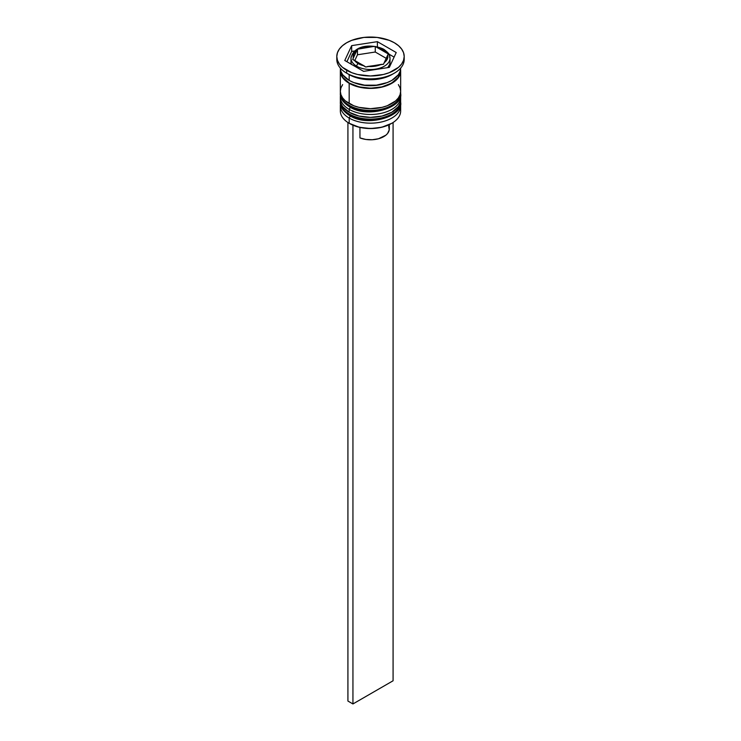 <?xml version="1.0" encoding="UTF-8"?>
<svg xmlns="http://www.w3.org/2000/svg" width="741" height="741" viewBox="0 0 741 741"><rect width="100%" height="100%" fill="white"/><g stroke="black" fill="none" stroke-linecap="round" stroke-linejoin="round"><path stroke-width="1.11" d="M400.381 104.62A30.159 17.414 180 0 1 380.142 118.773A30.159 17.414 180 0 1 349.178 114.586A2.13 1.232 120 0 0 349.613 115.568A2.13 1.232 -60 0 1 349.178 114.586A30.159 17.414 0 0 0 382.041 118.365A30.159 17.414 0 0 0 400.659 102.277C403.586 116.124 367.693 127.609 349.613 115.568C343.111 111.28 340.017 106.852 340.341 102.277A30.159 17.414 0 0 0 349.178 114.586L349.178 114.012A30.159 17.414 0 0 0 380.142 118.199A30.159 17.414 0 0 0 400.381 104.036M400.659 102.277L400.622 100.804A30.159 17.414 180 0 1 400.659 101.702A30.159 17.414 180 0 1 382.041 117.782A30.159 17.414 180 0 1 349.178 114.012L349.178 114.586A30.159 17.414 180 0 1 341.11 106.176M340.61 99.387A30.159 17.414 0 0 0 349.178 114.012A30.159 17.414 180 0 1 340.341 101.702L340.341 102.277A30.159 17.414 0 0 1 340.351 101.989M349.613 115.568A2.13 1.232 -60 0 0 350.678 115.457L354.93 117.476M359.774 118.968L370.5 120.199L381.226 118.968M386.07 117.476L390.322 115.457M400.381 95.932A30.159 17.414 180 0 1 380.142 110.085A30.159 17.414 180 0 1 349.178 105.898A2.13 1.232 120 0 0 349.613 106.871A2.13 1.232 -60 0 1 349.178 105.898A30.159 17.414 0 0 0 382.041 109.677A30.159 17.414 0 0 0 400.659 93.588C403.586 107.436 367.693 118.921 349.613 106.871C343.111 102.591 340.017 98.155 340.341 93.588A30.159 17.414 0 0 0 349.178 105.898L349.178 105.324A30.159 17.414 0 0 0 380.142 109.511A30.159 17.414 0 0 0 400.381 95.348M400.622 92.143A30.159 17.414 180 0 1 400.659 93.005A30.159 17.414 180 0 1 382.041 109.094A30.159 17.414 180 0 1 349.178 105.324L349.178 105.898A30.159 17.414 180 0 1 341.11 97.479M340.378 92.143A30.159 17.414 0 0 0 349.178 105.324A30.159 17.414 180 0 1 340.341 93.005L340.341 93.588A30.159 17.414 0 0 1 340.351 93.301M349.613 106.871A2.13 1.232 -60 0 0 350.678 106.769L354.93 108.779M359.774 110.279L370.5 111.511L381.226 110.279M386.07 108.779L390.322 106.769M355.115 83.075A28.028 16.182 0 0 0 385.876 83.075A28.028 16.182 180 0 1 357.708 83.946M390.016 62.3L389.636 64.504L387.691 67.635A19.516 11.263 0 0 0 390.016 62.3L390.016 58.252C388.71 55.177 392.146 55.834 383.857 49.304A2.13 1.232 -60 0 1 384.301 50.277A19.516 11.263 180 0 1 390.016 58.252A19.516 11.263 180 0 1 377.966 68.654A19.516 11.263 180 0 1 356.699 66.218A2.13 1.232 -60 0 1 358.209 63.606A17.386 10.041 180 0 1 354.346 60.216L352.697 59.493L353.3 57.955A17.386 10.041 180 0 1 356.856 50.286L357.468 49.212L357.468 54.778L357.468 49.212L359.718 48.637A17.386 10.041 180 0 1 373.01 46.581L375.27 46.451L375.27 52.018L375.27 46.451L388.303 53.982L384.144 62.735L387.293 59.104L387.7 55.056L383.532 64.263L367.99 66.44L375.002 66.208L381.282 64.384L365.73 67.014L354.346 60.216L358.209 63.606L364.072 65.838L352.697 59.493L356.856 50.286L353.707 53.908L353.3 57.955L357.468 49.212L373.01 46.581L365.998 46.813L359.718 48.637L373.01 46.581L375.27 46.451L376.928 47.183A17.386 10.041 180 0 1 382.791 49.415L376.928 47.183L386.654 52.796L382.791 49.415A2.13 1.232 -60 0 1 383.857 49.304A2.13 1.232 120 0 0 382.791 49.415A17.386 10.041 180 0 1 386.654 52.796L388.303 53.982L387.7 55.056A17.386 10.041 180 0 1 384.144 62.735L383.532 64.263L381.282 64.384A17.386 10.041 180 0 1 367.99 66.44L365.73 67.014L364.072 65.838A17.386 10.041 180 0 1 358.209 63.606A2.13 1.232 120 0 0 356.699 66.218A19.516 11.263 0 0 0 376.734 68.922A19.516 11.263 0 0 0 389.84 59.762M351.16 56.733A19.516 11.263 0 0 0 356.699 66.218L356.699 67.375L356.699 66.218A19.516 11.263 180 0 1 350.984 58.252L350.984 62.3A19.516 11.263 0 0 0 351.28 64.245M400.316 108.362A30.159 17.414 180 0 1 391.822 123.284A30.159 17.414 180 0 1 349.178 123.284L349.678 123.571A29.445 16.997 0 0 0 391.322 123.571A29.445 16.997 0 0 0 391.572 123.423M340.341 105.759A30.159 17.414 180 0 1 340.48 104.073A30.159 17.414 0 0 0 349.178 118.069A30.159 17.414 180 0 1 340.341 105.759L340.341 110.974A30.159 17.414 0 0 0 349.178 123.284L349.178 118.069L349.178 123.284A30.159 17.414 0 0 0 382.041 127.054A30.159 17.414 0 0 0 400.659 110.974L400.659 105.759A30.159 17.414 180 0 1 382.041 121.839A30.159 17.414 180 0 1 349.178 118.069L350.373 115.985L349.178 118.069A30.159 17.414 0 0 0 383.375 121.496A30.159 17.414 0 0 0 400.52 104.073M340.341 97.062A30.159 17.414 180 0 1 340.48 95.385A30.159 17.414 0 0 0 349.178 109.372A30.159 17.414 180 0 1 340.341 97.062L340.341 99.961A30.159 17.414 0 0 0 349.178 112.271L349.178 109.372L349.178 112.271A30.159 17.414 0 0 0 382.041 116.05A30.159 17.414 0 0 0 400.659 99.961L400.659 97.062A30.159 17.414 180 0 1 382.041 113.151A30.159 17.414 180 0 1 349.178 109.372L350.373 107.297L349.178 109.372A30.159 17.414 0 0 0 383.375 112.808A30.159 17.414 0 0 0 400.52 95.385M336.794 56.511L336.794 59.41A33.706 19.461 0 0 0 346.668 73.164L346.668 70.265A33.706 19.461 180 0 1 336.794 56.511A33.706 19.461 180 0 1 357.597 38.532A33.706 19.461 180 0 1 394.332 42.746L389.229 40.329L377.076 37.42L363.924 37.42L351.771 40.329L346.668 42.746L342.472 45.701L339.359 49.063L337.442 52.713L336.794 56.511L337.442 60.308L339.359 63.958L342.472 67.32L351.771 72.692L357.597 74.489L370.5 75.971L383.403 74.489L389.229 72.692L398.528 67.32L401.641 63.958L403.558 60.308L404.206 56.511L403.558 52.713L401.641 49.063L398.528 45.701L394.332 42.746A33.706 19.461 180 0 1 404.206 56.511A33.706 19.461 180 0 1 383.403 74.489A33.706 19.461 180 0 1 346.668 70.265L346.668 73.164L349.178 74.619A30.159 17.414 0 0 0 391.822 74.609L394.332 73.164A33.706 19.461 180 0 1 346.668 73.164A33.706 19.461 0 0 0 383.403 77.388A33.706 19.461 0 0 0 404.206 59.41A33.706 19.461 0 0 0 404.114 57.955A33.706 19.461 180 0 1 394.332 73.164M340.341 99.961L340.925 103.36L342.638 106.621L349.178 112.271L358.959 116.05L370.5 117.374L382.041 116.05L391.822 112.271L398.362 106.621L400.075 103.36L400.659 99.961A30.159 17.414 0 0 0 400.557 98.516M342.638 84.604L340.925 87.873L340.341 91.273A30.159 17.414 0 0 0 349.178 103.583L349.178 83.307L353.744 85.474L364.618 88.068L376.382 88.068L382.041 87.077L387.256 85.474L395.574 80.667L398.362 77.657L400.075 74.387L400.557 69.543A30.159 17.414 180 0 1 400.659 70.997A30.159 17.414 180 0 1 382.041 87.077A30.159 17.414 180 0 1 349.178 83.307L349.178 103.583A30.159 17.414 0 0 0 382.041 107.352A30.159 17.414 0 0 0 400.659 91.273L400.075 87.873L398.362 84.604M393.008 73.887A30.159 17.414 180 0 1 349.178 74.619L349.178 80.408A30.159 17.414 0 0 0 382.041 84.178A30.159 17.414 0 0 0 400.659 68.098L400.075 71.497L398.362 74.758L391.822 80.408L387.256 82.575L376.382 85.169L364.618 85.169L353.744 82.575L349.178 80.408L349.178 74.619L346.668 73.164A33.706 19.461 180 0 1 336.886 57.955M349.428 83.159A29.797 17.21 180 0 1 340.703 70.766L341.268 74.35L342.963 77.573L349.428 83.159L359.098 86.892L370.5 88.198L381.902 86.892L391.572 83.159L398.037 77.573L399.732 74.35L400.297 70.766A29.797 17.21 180 0 1 382.087 86.845A29.797 17.21 180 0 1 349.428 83.159M391.822 123.284L381.772 127.257L370.5 128.554L359.228 127.257L349.178 123.284A30.159 17.414 180 0 1 340.684 108.362M388.719 126.239L389.22 129.962L387.515 133.556L385.885 135.177L378.512 138.752L372.278 139.734L365.841 139.447L359.95 137.919L359.95 127.424L359.95 137.919A18.803 10.856 0 0 0 379.309 138.521A18.803 10.856 0 0 0 389.303 128.934L389.303 124.636M389.331 67.385L363.609 71.358L344.778 60.484L351.669 45.636L377.391 41.663L396.222 52.528L389.331 67.385L363.609 71.358L344.778 60.484L351.669 45.636L351.669 51.435L346.899 61.716L351.669 51.435L351.669 45.636L377.391 41.663L377.391 46.84L377.391 41.663L396.222 52.528L389.331 67.385M340.341 68.098A30.159 17.414 0 0 0 349.178 80.408L342.638 74.758L340.925 71.497L340.341 68.098M340.341 70.997A30.159 17.414 180 0 0 349.178 83.307L342.638 77.657L340.925 74.387L340.443 69.543A30.159 17.414 180 0 0 340.341 70.997L340.341 91.273L340.925 94.672L342.638 97.932L345.426 100.943L353.744 105.75L358.959 107.352L370.5 108.686L382.041 107.352L387.256 105.75L395.574 100.943L398.362 97.932L400.075 94.672L400.659 91.273L400.659 70.997M354.782 50.953L351.669 51.435L354.782 50.953M394.101 57.103L388.877 54.084L394.101 57.103M351.364 64.504L350.984 62.3M357.468 54.778L354.809 60.484L357.468 54.778L375.27 52.018L357.468 54.778M386.191 58.326L375.27 52.018L386.191 58.326M393.082 122.515L393.082 680.775L352.938 703.95L352.938 125.192L352.938 703.95L347.918 701.051L347.918 122.515L347.918 701.051L352.938 703.95L393.082 680.775L393.082 122.515M340.378 100.804L340.341 101.702M400.659 93.588L400.622 92.116M340.378 92.116L340.341 93.005M404.206 56.511L404.206 59.41M383.857 49.304C373.733 44.182 353.902 43.839 350.984 58.252"/></g></svg>
